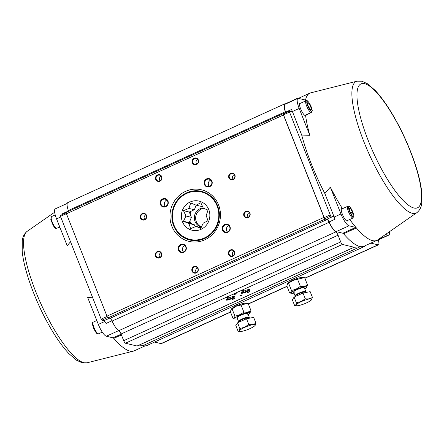 <?xml version="1.0" encoding="UTF-8"?>
<svg xmlns="http://www.w3.org/2000/svg" width="444" height="444" viewBox="0 0 444 444"><rect width="100%" height="100%" fill="white"/><g stroke="black" fill="none" stroke-linecap="round" stroke-linejoin="round"><path stroke-width="0.67" d="M217.083 205.899A24.392 23.144 -76.5 0 0 177.228 201.271A24.392 23.144 -76.5 0 0 192.507 239.854A24.392 23.144 -76.5 0 0 217.083 205.899M182.417 221.678A14.979 14.214 -76.5 0 0 206.887 224.52A14.979 14.214 -76.5 0 0 197.508 200.827A14.979 14.214 -76.5 0 0 182.417 221.678M189.904 240.049A25.036 23.754 103.5 0 1 172.705 210.184A25.036 23.754 103.5 0 1 201.57 191.358M183.472 221.279L188.9 223.46L190.62 228.638L196.059 226.412L200.76 228.416L203.235 223.143L207.947 220.746L206.227 215.568L207.981 210.123L203.28 208.119L200.832 202.769L196.12 205.167L190.692 202.991L188.939 208.436L183.5 210.656L185.953 216.012L183.472 221.279L189.261 222.666L191.381 217.31L189.294 212.043L194.372 209.734L196.17 205.178M201.487 226.912A9.629 9.135 103.5 0 1 195.715 216.839A9.629 9.135 103.5 0 1 203.835 208.353M203.213 207.975A9.629 9.135 -76.5 0 0 194.378 216.75A9.629 9.135 -76.5 0 0 201.243 226.928A9.629 9.135 -76.5 0 0 201.459 226.973M190.615 223.227A14.552 13.808 103.5 0 1 189.949 220.934M190.115 214.125A14.552 13.808 103.5 0 1 191.203 211.178M196.032 205.522A14.552 13.808 103.5 0 1 196.448 205.245M196.12 205.167L201.548 206.466L202.375 206.094M195.138 226.801L194.328 224.758L189.261 222.666M196.059 226.412L201.138 227.628M188.9 223.46L194.328 224.758M185.953 216.012L191.381 217.31M183.5 210.656L189.294 212.043M188.939 208.436L194.372 209.734M285.869 103.902L285.431 103.796A11.982 3.041 65.5 0 0 284.798 103.835A11.982 3.041 65.5 0 0 285.314 111.749A3.424 0.871 -114.5 0 1 285.62 112.92M283.916 113.692L283.35 113.559A1.709 0.433 65.5 0 0 283.261 113.564A1.709 0.433 65.5 0 0 283.444 114.996L323.987 217.388A1.709 0.433 65.5 0 0 325.13 219.075L327.062 219.541A3.424 0.871 -114.5 0 1 329.087 222.305A11.982 3.041 65.5 0 0 335.864 231.873A3.424 0.871 -114.5 0 1 338.062 235.22L340.709 241.913A2.57 0.649 65.5 0 0 342.429 244.444L354.068 247.236A3.424 0.871 65.5 0 0 354.162 247.241L359.912 246.864L142.907 345.643A81.308 20.629 65.5 0 0 147.192 345.393L364.197 246.614A81.308 20.629 65.5 0 0 365.945 245.349M232.917 256.227A3.424 3.247 103.5 0 1 228.449 252.725A3.424 3.247 103.5 0 1 233.672 250.349A3.424 3.247 103.5 0 1 232.917 256.227M248.174 217.577A3.424 3.247 103.5 0 1 243.706 214.075A3.424 3.247 103.5 0 1 248.929 211.699A3.424 3.247 103.5 0 1 248.174 217.577M233.133 179.592A3.424 3.247 103.5 0 1 228.666 176.09A3.424 3.247 103.5 0 1 233.888 173.715A3.424 3.247 103.5 0 1 233.133 179.592M196.603 164.513A3.424 3.247 103.5 0 1 192.135 161.017A3.424 3.247 103.5 0 1 197.358 158.636A3.424 3.247 103.5 0 1 196.603 164.513M159.984 181.185A3.424 3.247 103.5 0 1 155.517 177.683A3.424 3.247 103.5 0 1 160.739 175.308A3.424 3.247 103.5 0 1 159.984 181.185M144.727 219.836A3.424 3.247 103.5 0 1 140.26 216.333A3.424 3.247 103.5 0 1 145.477 213.953A3.424 3.247 103.5 0 1 144.727 219.836M159.768 257.82A3.424 3.247 103.5 0 1 155.3 254.318A3.424 3.247 103.5 0 1 160.517 251.942A3.424 3.247 103.5 0 1 159.768 257.82M196.298 272.894A3.424 3.247 103.5 0 1 191.83 269.397A3.424 3.247 103.5 0 1 197.047 267.016A3.424 3.247 103.5 0 1 196.298 272.894M165.756 206.693A4.279 4.063 103.5 0 1 160.173 202.314A4.279 4.063 103.5 0 1 166.694 199.345A4.279 4.063 103.5 0 1 165.756 206.693M209.712 186.685A4.279 4.063 103.5 0 1 204.129 182.306A4.279 4.063 103.5 0 1 210.65 179.337A4.279 4.063 103.5 0 1 209.712 186.685M227.766 232.284A4.279 4.063 103.5 0 1 222.183 227.905A4.279 4.063 103.5 0 1 228.704 224.936A4.279 4.063 103.5 0 1 227.766 232.284M183.81 252.292A4.279 4.063 103.5 0 1 178.227 247.913A4.279 4.063 103.5 0 1 184.748 244.944A4.279 4.063 103.5 0 1 183.81 252.292M283.444 114.996L66.439 213.769L106.982 316.167L323.987 217.388M325.13 219.075L108.125 317.854L110.051 318.315L327.062 219.541M338.062 235.22L121.057 333.999L123.704 340.692L340.709 241.913M227.9 297.624L226.318 297.952L228.66 297.025L227.9 297.624M235.437 294.194L233.855 294.522L236.197 293.595L235.437 294.194M242.968 290.764L241.386 291.092L243.728 290.165L242.968 290.764M233.81 299.045L232.229 299.367L234.571 298.44L233.81 299.045M241.347 295.615L239.766 295.937L242.108 295.01L241.347 295.615M248.879 292.185L247.297 292.507L249.639 291.58L248.879 292.185M231.907 298.584A4.706 0.882 -21.6 0 1 226.101 299.783A4.706 0.882 -21.6 0 1 230.136 297.419A4.706 0.882 -21.6 0 1 234.693 296.381A4.706 0.882 -21.6 0 1 231.907 298.584M246.975 291.725A4.706 0.882 -21.6 0 1 241.175 292.923A4.706 0.882 -21.6 0 1 245.205 290.559A4.706 0.882 -21.6 0 1 249.767 289.521A4.706 0.882 -21.6 0 1 246.975 291.725M342.429 244.444L125.419 343.223L137.057 346.009L354.068 247.236M354.162 247.241L137.157 346.02L142.907 345.643M359.912 246.864A81.308 20.629 65.5 0 0 364.197 246.614M370.845 243.118L378.016 244.838A8.131 2.065 65.5 0 0 378.443 244.811A8.131 2.065 65.5 0 0 378.249 239.915M154.518 342.058L161.011 343.612L230.475 311.993M298.929 98.118A81.308 20.629 65.5 0 0 296.831 98.607A81.308 20.629 65.5 0 0 295.393 99.561M125.419 343.223A2.57 0.649 -114.5 0 1 123.704 340.692M121.057 333.999A3.424 0.871 65.5 0 0 118.859 330.652A11.982 3.041 -114.5 0 1 112.082 321.084A3.424 0.871 65.5 0 0 110.051 318.315M108.125 317.854A1.709 0.433 -114.5 0 1 106.982 316.167M66.439 213.769A1.709 0.433 -114.5 0 1 66.256 212.337A1.709 0.433 -114.5 0 1 66.345 212.332M68.531 211.3A3.424 0.871 65.5 0 0 68.309 210.523A11.982 3.041 -114.5 0 1 67.793 202.608L284.798 103.835M230.53 312.138L161.438 343.589A8.131 2.065 -114.5 0 1 161.011 343.612M184.932 245.71A3.746 3.552 -76.5 0 0 183.433 251.976M183.777 251.842A3.746 3.552 -76.5 0 0 183.3 244.783A3.746 3.552 -76.5 0 0 178.971 247.591A3.746 3.552 -76.5 0 0 183.777 251.842M228.888 225.696A3.746 3.552 -76.5 0 0 227.389 231.968M227.733 231.835A3.746 3.552 -76.5 0 0 227.256 224.769A3.746 3.552 -76.5 0 0 222.927 227.583A3.746 3.552 -76.5 0 0 227.733 231.835M210.833 180.103A3.746 3.552 -76.5 0 0 209.335 186.375M209.679 186.236A3.746 3.552 -76.5 0 0 209.202 179.176A3.746 3.552 -76.5 0 0 204.873 181.99A3.746 3.552 -76.5 0 0 209.679 186.236M166.877 200.111A3.746 3.552 -76.5 0 0 165.379 206.382M165.723 206.244A3.746 3.552 -76.5 0 0 165.246 199.184A3.746 3.552 -76.5 0 0 160.917 201.998A3.746 3.552 -76.5 0 0 165.723 206.244M197.419 267.887A2.997 2.842 -76.5 0 0 196.309 272.522M196.27 272.538A2.997 2.842 -76.5 0 0 195.887 266.888A2.997 2.842 -76.5 0 0 192.424 269.136A2.997 2.842 -76.5 0 0 196.27 272.538M160.889 252.808A2.997 2.842 -76.5 0 0 159.779 257.442M159.74 257.464A2.997 2.842 -76.5 0 0 159.357 251.815A2.997 2.842 -76.5 0 0 155.894 254.062A2.997 2.842 -76.5 0 0 159.74 257.464M145.848 214.824A2.997 2.842 -76.5 0 0 144.738 219.458M144.7 219.475A2.997 2.842 -76.5 0 0 144.317 213.825A2.997 2.842 -76.5 0 0 140.853 216.078A2.997 2.842 -76.5 0 0 144.7 219.475M161.105 176.174A2.997 2.842 -76.5 0 0 159.995 180.808M159.962 180.825A2.997 2.842 -76.5 0 0 159.574 175.175A2.997 2.842 -76.5 0 0 156.116 177.428A2.997 2.842 -76.5 0 0 159.962 180.825M197.73 159.507A2.997 2.842 -76.5 0 0 196.62 164.141M196.581 164.158A2.997 2.842 -76.5 0 0 196.198 158.508A2.997 2.842 -76.5 0 0 192.735 160.756A2.997 2.842 -76.5 0 0 196.581 164.158M234.26 174.581A2.997 2.842 -76.5 0 0 233.15 179.215M233.111 179.232A2.997 2.842 -76.5 0 0 232.728 173.582A2.997 2.842 -76.5 0 0 229.265 175.835A2.997 2.842 -76.5 0 0 233.111 179.232M249.3 212.565A2.997 2.842 -76.5 0 0 248.19 217.205M248.152 217.221A2.997 2.842 -76.5 0 0 247.769 211.572A2.997 2.842 -76.5 0 0 244.305 213.819A2.997 2.842 -76.5 0 0 248.152 217.221M234.038 251.215A2.997 2.842 -76.5 0 0 232.928 255.849M232.895 255.866A2.997 2.842 -76.5 0 0 232.506 250.216A2.997 2.842 -76.5 0 0 229.043 252.47A2.997 2.842 -76.5 0 0 232.895 255.866M241.53 292.513A4.174 0.783 158.4 0 0 246.62 291.197A4.174 0.783 158.4 0 0 249.223 289.466M226.462 299.373A4.174 0.783 158.4 0 0 231.552 298.057A4.174 0.783 158.4 0 0 234.149 296.326M247.486 292.324L249.378 291.575M239.954 295.754L241.841 295.005M232.417 299.184L234.31 298.435M241.575 290.909L243.467 290.16M234.044 294.339L235.931 293.589M226.507 297.769L228.399 297.019M310.084 109.424L308.125 105.95L307.453 102.78L308.741 103.091L310.7 106.566L311.372 109.735L310.084 109.424M310.7 106.566L308.924 107.376M308.741 103.091L307.625 103.596M350.521 208.608L352.481 212.088L353.152 215.257L351.859 214.946L349.9 211.466L349.234 208.303L350.521 208.608L349.406 209.118M352.481 212.088L350.704 212.892M307.492 284.893L304.673 277.778L302.286 277.489A8.131 1.526 158.4 0 0 292.84 280.181A8.131 1.526 158.4 0 0 288.017 283.133L286.835 285.897L289.654 293.012C290.615 293.062 291.203 292.169 291.419 290.337C294.761 289.921 297.735 288.567 300.338 286.275C303.086 286.752 305.472 286.291 307.492 284.893L306.31 287.651A8.131 1.526 -21.6 0 1 304.756 288.877M294.011 293.129A8.131 1.526 -21.6 0 1 292.041 293.301L289.654 293.012M303.985 277.683L292.779 280.475L288.6 283.222L291.419 290.337M288.6 283.222L287.557 283.683M297.519 279.159L300.338 286.275M292.041 293.301A8.131 1.526 -21.6 0 1 298.429 288.583A8.131 1.526 -21.6 0 1 306.31 287.651M304.084 288.445A5.778 1.082 158.4 0 0 304.362 287.879A5.778 1.082 158.4 0 0 304.362 287.879A5.778 1.082 158.4 0 0 297.214 289.577A5.778 1.082 158.4 0 0 293.617 292.13A5.778 1.082 158.4 0 0 293.623 292.141M295.649 296.242L295.071 295.804A5.778 1.082 -21.6 0 1 298.673 293.256A5.778 1.082 -21.6 0 1 305.816 291.553L304.356 287.867A5.778 1.082 158.4 0 0 297.214 289.577A5.778 1.082 158.4 0 0 293.617 292.13A5.778 1.082 158.4 0 0 294.206 292.357M250.977 310.617L248.163 303.502L245.771 303.208A8.131 1.526 158.4 0 0 236.33 305.905A8.131 1.526 158.4 0 0 231.507 308.858L230.325 311.616L233.139 318.731C234.099 318.781 234.687 317.893 234.909 316.056C238.25 315.645 241.22 314.291 243.828 311.999C246.575 312.476 248.956 312.015 250.977 310.617L249.794 313.375A8.131 1.526 -21.6 0 1 248.246 314.602M237.501 318.853A8.131 1.526 -21.6 0 1 235.531 319.02L233.139 318.731M247.475 303.407L236.264 306.199L232.09 308.941L234.909 316.056M232.09 308.941L231.047 309.401M241.009 304.884L243.828 311.999M235.531 319.02A8.131 1.526 -21.6 0 1 241.913 314.308A8.131 1.526 -21.6 0 1 249.794 313.375M247.852 313.608A5.778 1.082 158.4 0 0 247.846 313.603A5.778 1.082 158.4 0 0 240.704 315.301A5.778 1.082 158.4 0 0 237.107 317.854A5.778 1.082 158.4 0 0 237.107 317.865M247.574 314.169A5.778 1.082 158.4 0 0 247.846 313.603A5.778 1.082 158.4 0 0 240.704 315.301A5.778 1.082 158.4 0 0 237.107 317.854A5.778 1.082 158.4 0 0 237.695 318.082M334.177 217.055L340.959 213.969L330.325 187.113L324.869 193.545L334.177 217.055A11.982 3.041 65.5 0 0 335.092 219.203L329.065 221.945A3.424 0.871 65.5 0 0 327.034 219.181L324.908 218.67L324.192 217.616L283.5 114.83L283.383 113.936L289.371 111.233M292.402 111.538L301.709 135.048L309.818 135.309L299.184 108.447L292.402 111.538A11.982 3.041 65.5 0 1 291.63 109.424A3.424 0.871 -114.5 0 1 291.775 111.688A3.424 0.871 -114.5 0 1 291.597 111.699L289.41 111.189L289.527 112.088L283.5 114.83M377.611 239.954L388.117 235.176L385.42 234.526M388.117 235.176A11.982 3.041 65.5 0 0 388.75 235.137A11.982 3.041 65.5 0 0 389.366 231.785M416.866 212.659C419.713 210.373 421.345 207.237 421.756 203.258L421.8 192.652C420.795 182.989 417.898 171.489 413.103 158.158C405.733 138.095 396.764 120.18 386.197 104.401C382.334 98.729 378.593 93.995 374.969 90.204L367.255 83.627L361.893 81.23L357.02 81.185A72.305 18.348 -114.5 0 0 352.458 87.318A72.305 18.348 -114.5 0 0 371.439 159.102A72.305 18.348 -114.5 0 0 412.315 213.309A72.305 18.348 -114.5 0 0 416.866 212.659L377.661 239.921A80.88 20.524 -114.5 0 1 376.828 240.393L364.019 246.226A80.88 20.524 -114.5 0 1 343.573 233.772A3.424 0.871 65.5 0 0 342.885 233.233L355.694 227.406A3.424 0.871 -114.5 0 1 356.382 227.944A80.88 20.524 -114.5 0 1 349.733 219.491M347.719 220.413A6.849 1.737 -114.5 0 1 347.347 221.051A6.849 1.737 -114.5 0 1 342.407 214.319A6.849 1.737 -114.5 0 1 341.669 208.586A6.849 1.737 -114.5 0 1 342.396 208.724M342.468 208.697A80.88 20.524 -114.5 0 1 330.325 187.113M340.959 213.969A11.982 3.041 65.5 0 0 348.973 225.796L336.164 231.624A11.982 3.041 -114.5 0 1 329.065 221.945M355.694 227.406L348.973 225.796M342.885 233.233L336.164 231.624M285.797 112.837A3.424 0.871 65.5 0 0 285.603 112.171A11.982 3.041 -114.5 0 1 285.087 104.257L297.896 98.424A11.982 3.041 65.5 0 1 298.529 98.39L305.25 100A3.424 0.871 -114.5 0 0 305.433 99.989A3.424 0.871 -114.5 0 0 305.611 99.711A80.88 20.524 -114.5 0 1 309.812 93.168A80.88 20.524 -114.5 0 1 310.711 92.852L357.02 81.185M376.828 240.393A80.88 20.524 -114.5 0 1 356.382 227.944L343.573 233.772M388.75 235.137L375.94 240.964A11.982 3.041 -114.5 0 1 375.435 241.031M309.818 135.309A80.88 20.524 -114.5 0 1 305.6 115.512A6.849 1.737 -114.5 0 1 305.566 115.529A6.849 1.737 -114.5 0 1 300.627 108.797A6.849 1.737 -114.5 0 1 299.894 103.069A6.849 1.737 -114.5 0 1 300.621 103.208M305.355 101.049A80.88 20.524 -114.5 0 1 305.611 99.711L305.072 99.956M297.896 98.424A11.982 3.041 65.5 0 0 299.184 108.447M312.121 110.195L311.771 112.093M311.255 112.471L305.6 115.512M324.869 193.545A82.24 20.868 -114.5 0 1 301.709 135.048M350.194 207.359L351.304 208.913M327.034 219.181L333.067 216.433L330.935 215.928L324.908 218.67M324.192 217.616L330.225 214.868L289.527 112.088M330.225 214.868L330.935 215.928M333.067 216.433A3.424 0.871 -114.5 0 1 335.092 219.203M305.106 115.523A6.849 1.737 65.5 0 0 305.183 115.235M346.886 221.045A6.849 1.737 65.5 0 0 346.964 220.757M60.717 216.994L56.555 218.886L67.194 245.748L70.524 241.758M92.691 297.752L87.701 297.547L98.335 324.409L104.851 321.445M56.555 218.886A11.982 3.041 -114.5 0 1 55.272 208.863L67.21 203.43M118.737 330.591L106.349 336.236L113.07 337.845L121.129 334.177M121.412 334.898L113.753 338.384A80.88 20.524 65.5 0 0 133.305 351.149A80.88 20.524 65.5 0 0 134.205 350.832L145.094 345.882M113.753 338.384A3.424 0.871 65.5 0 0 113.07 337.845M106.349 336.236A11.982 3.041 -114.5 0 1 98.335 324.409M59.857 227.217L57.998 227.75M66.395 213.653L60.467 216.35L101.16 319.136L107.093 316.433M107.731 317.527L101.876 320.191L104.001 320.701L109.518 318.187M111.938 320.779L106.027 323.465A3.424 0.871 65.5 0 0 104.001 320.701M101.876 320.191L101.16 319.136M60.467 216.35L60.351 215.457L66.167 212.831M62.765 214.358A3.424 0.871 65.5 0 0 62.565 213.692L68.459 211.011M239.133 321.695A5.311 0.999 -21.6 0 1 242.457 319.403A5.311 0.999 -21.6 0 1 249.001 317.787M240.043 331.457L238.084 331.218C239.044 331.268 239.632 330.375 239.849 328.543L244.594 327.228L248.768 324.486L246.503 318.759L253.652 317.377L255.922 323.099L255.023 325.53A8.536 1.604 158.4 0 0 252.758 324.681A8.536 1.604 158.4 0 0 244.716 327.372A8.536 1.604 158.4 0 0 240.043 331.457A8.536 1.604 158.4 0 0 247.924 329.487A8.536 1.604 158.4 0 0 255.023 325.53M246.503 318.759L237.584 322.816L235.82 325.491L238.084 331.218M237.584 322.816L239.849 328.543M248.768 324.486C251.515 324.964 253.901 324.503 255.922 323.099M249.029 317.837A5.311 0.999 158.4 0 0 248.99 317.776A5.311 0.999 158.4 0 0 242.457 319.403A5.311 0.999 158.4 0 0 239.133 321.678L239.144 322.111M295.643 295.97A5.311 0.999 -21.6 0 1 298.967 293.678A5.311 0.999 -21.6 0 1 305.511 292.063M296.553 305.733L294.6 305.494C295.554 305.544 296.142 304.656 296.364 302.819L301.104 301.504L305.283 298.762L303.013 293.034L310.167 291.653L312.432 297.375L311.533 299.805A8.536 1.604 158.4 0 0 309.268 298.956A8.536 1.604 158.4 0 0 301.226 301.648A8.536 1.604 158.4 0 0 296.553 305.733A8.536 1.604 158.4 0 0 304.44 303.768A8.536 1.604 158.4 0 0 311.533 299.805M303.013 293.034L294.095 297.097L292.33 299.772L294.6 305.494M294.095 297.097L296.364 302.819M305.283 298.762C308.031 299.239 310.411 298.779 312.432 297.375M305.539 292.113A5.311 0.999 158.4 0 0 305.5 292.052A5.311 0.999 158.4 0 0 298.967 293.678A5.311 0.999 158.4 0 0 295.643 295.954L295.654 296.387M204.806 239.81A26.535 25.175 103.5 0 1 170.185 212.67A26.535 25.175 103.5 0 1 210.645 194.256A26.535 25.175 103.5 0 1 204.806 239.81M248.307 303.874L286.985 286.269M304.823 278.155L378.016 244.838M189.838 240.038C194.883 241.197 199.817 240.709 204.645 238.556C214.807 233.217 219.702 224.642 219.33 212.82C217.788 201.576 211.849 194.417 201.504 191.342A25.036 23.754 -76.5 0 0 172.572 210.156A25.036 23.754 -76.5 0 0 189.838 240.038A25.036 23.754 -76.5 0 0 204.723 238.55M329.087 222.305L112.082 321.084M118.859 330.652L335.864 231.873M68.309 210.523L285.314 111.749M311.422 111.339A5.561 1.41 65.5 0 0 309.884 104.074A5.561 1.41 65.5 0 0 306.926 103.363A5.561 1.41 65.5 0 0 311.422 111.339M305.999 100.76C306.798 99.645 308.375 101.288 310.733 105.678C311.999 109.146 312.471 110.895 312.149 110.922L311.316 112.443A6.421 1.626 -114.5 0 1 310.978 112.46A6.421 1.626 -114.5 0 1 306.926 106.704A6.421 1.626 -114.5 0 1 305.999 100.76L299.517 103.707M349.178 206.699A5.561 1.41 65.5 0 0 350.716 213.964A5.561 1.41 65.5 0 0 353.674 214.674A5.561 1.41 65.5 0 0 349.178 206.699M346.614 220.912L353.097 217.965A6.421 1.626 -114.5 0 1 348.956 212.798A6.421 1.626 -114.5 0 1 347.78 206.277L341.297 209.229M96.798 320.524L93.296 322.116A6.421 1.626 65.5 0 0 94.472 328.632A6.421 1.626 65.5 0 0 98.612 333.799L102.292 332.129M56.832 228.277L55.988 228.349C54.701 228.605 52.958 225.569 50.76 219.242L51.515 216.594A6.421 1.626 65.5 0 0 52.442 222.538A6.421 1.626 65.5 0 0 56.493 228.299A6.421 1.626 65.5 0 0 56.832 228.277L59.751 226.951M364.668 83.677A68.087 17.277 65.5 0 0 383.494 172.611A68.087 17.277 65.5 0 0 419.697 181.285A68.087 17.277 65.5 0 0 364.668 83.677M285.603 112.171L291.63 109.424M86.996 362.815L82.123 362.77L76.645 360.295L68.975 353.713C62.154 346.486 55.189 336.469 48.074 323.654C34.649 299.561 23.798 269.403 22.2 251.138L22.261 240.77C22.672 236.78 24.303 233.633 27.156 231.341A72.305 18.348 65.5 0 0 32.246 282.306A72.305 18.348 65.5 0 0 69.519 351.398A72.305 18.348 65.5 0 0 83.994 362.754A72.305 18.348 65.5 0 0 86.996 362.815L133.305 351.149M239.138 321.967L238.561 321.528A5.778 1.082 -21.6 0 1 242.158 318.975A5.778 1.082 -21.6 0 1 249.306 317.277L247.846 313.592M296.831 98.607L285.431 103.796M378.443 244.811L304.878 278.294M287.04 286.413L248.368 304.018M283.261 113.564L66.256 212.337M311.316 112.443L304.839 115.39M353.097 217.965C354.462 218.087 354.262 215.823 352.492 211.161C349.567 205.75 349.644 206.898 348.623 206.21L347.78 206.277M93.296 322.116C91.93 321.989 92.13 324.253 93.895 328.915C95.676 332.145 96.687 333.655 96.92 333.427L98.612 333.799M51.515 216.594L55.217 214.907M293.617 292.13L295.071 295.804M237.107 317.854L238.561 321.528M298.396 98.363L309.812 93.168M289.41 111.189L283.383 113.936M27.156 231.341L54.651 212.215M60.351 215.457L66.167 212.809M249.306 317.277L249.178 317.993M248.99 317.776L249.373 318.204M305.816 291.553L305.694 292.269M305.5 292.052L305.883 292.479"/></g></svg>
